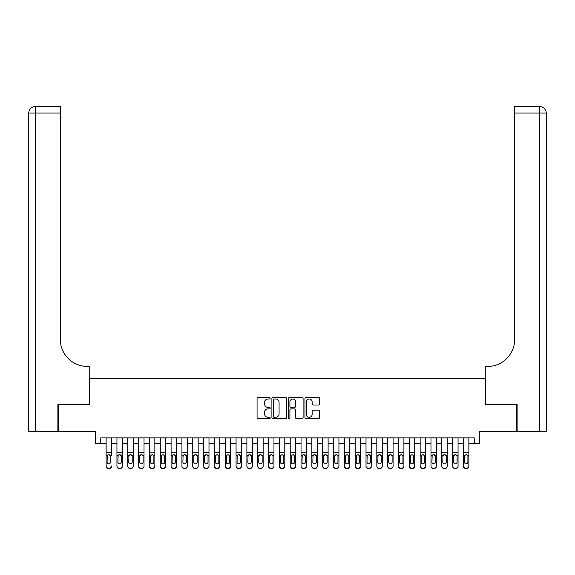 <?xml version="1.0" encoding="UTF-8"?>
<svg xmlns="http://www.w3.org/2000/svg" width="575" height="575" viewBox="0 0 575 575"><rect width="100%" height="100%" fill="white"/><g stroke="black" fill="none" stroke-linecap="round" stroke-linejoin="round"><path stroke-width="0.86" d="M270.178 398.245A0.748 0.748 0 0 0 269.431 397.505L258.139 397.505A1.064 1.064 0 0 0 257.075 398.561L257.075 417.694A1.064 1.064 0 0 0 258.139 418.758L269.431 418.758A0.748 0.748 0 0 0 270.178 418.018A0.748 0.748 0 0 0 269.431 417.27L267.972 417.27A3.4 3.4 0 0 1 264.565 413.871L264.565 412.275A3.4 3.4 0 0 1 267.972 408.875L269.431 408.875A0.748 0.748 0 0 0 270.178 408.128A0.748 0.748 0 0 0 269.431 407.387L267.972 407.387A3.4 3.4 0 0 1 264.565 403.988L264.565 402.392A3.4 3.4 0 0 1 267.972 398.993L269.431 398.993A0.748 0.748 0 0 0 270.178 398.245M318.564 404.994A1.064 1.064 0 0 0 319.628 403.93L319.628 398.561A1.064 1.064 0 0 0 318.564 397.505L306.022 397.505A1.064 1.064 0 0 0 304.958 398.561L304.958 417.694A1.064 1.064 0 0 0 306.022 418.758L318.564 418.758A1.064 1.064 0 0 0 319.628 417.694L319.628 411.211A1.064 1.064 0 0 0 318.564 410.147L313.195 410.147A1.064 1.064 0 0 0 312.132 411.211L312.132 414.431A2.846 2.846 0 0 1 309.293 417.27A2.846 2.846 0 0 1 306.446 414.431L306.446 401.832A2.846 2.846 0 0 1 309.293 398.993A2.846 2.846 0 0 1 312.132 401.832L312.132 403.93A1.064 1.064 0 0 0 313.195 404.994L318.564 404.994M100.704 443.325L100.704 437.913L474.296 437.913L474.296 443.325L479.708 443.325L479.708 431.415L516.796 431.415L516.796 404.34L485.667 404.34L485.667 378.35L89.333 378.35L89.333 404.34L58.204 404.34L58.204 431.415L95.292 431.415L95.292 443.325L106.123 443.325M286.573 398.561A1.064 1.064 0 0 0 285.509 397.505L272.967 397.505A1.064 1.064 0 0 0 271.903 398.561L271.903 417.694A1.064 1.064 0 0 0 272.967 418.758L285.509 418.758A1.064 1.064 0 0 0 286.573 417.694L286.573 398.561M289.491 397.505L302.033 397.505A1.064 1.064 0 0 1 303.097 398.561L303.097 417.694A1.064 1.064 0 0 1 302.033 418.758L296.664 418.758A1.064 1.064 0 0 1 295.607 417.694L295.607 409.939A1.064 1.064 0 0 0 294.544 408.875L290.979 408.875A1.064 1.064 0 0 0 289.915 409.939L289.915 418.018A0.748 0.748 0 0 1 289.175 418.758A0.748 0.748 0 0 1 288.427 418.018L288.427 398.561A1.064 1.064 0 0 1 289.491 397.505M111.536 443.325L116.948 443.325M122.36 443.325L127.779 443.325M133.192 443.325L138.604 443.325M144.023 443.325L149.435 443.325M154.847 443.325L160.267 443.325M165.679 443.325L171.091 443.325M176.503 443.325L181.923 443.325M187.335 443.325L192.747 443.325M198.167 443.325L203.579 443.325M208.991 443.325L214.41 443.325M219.822 443.325L225.235 443.325M230.647 443.325L236.066 443.325M241.478 443.325L246.891 443.325M252.31 443.325L257.722 443.325M263.134 443.325L268.547 443.325M273.966 443.325L279.378 443.325M284.79 443.325L290.21 443.325M295.622 443.325L301.034 443.325M306.453 443.325L311.866 443.325M317.278 443.325L322.69 443.325M328.109 443.325L333.522 443.325M338.934 443.325L344.353 443.325M349.765 443.325L355.178 443.325M360.59 443.325L366.009 443.325M371.421 443.325L376.833 443.325M382.253 443.325L387.665 443.325M393.077 443.325L398.497 443.325M403.909 443.325L409.321 443.325M414.733 443.325L420.152 443.325M425.565 443.325L430.977 443.325M436.396 443.325L441.808 443.325M447.221 443.325L452.64 443.325M458.052 443.325L463.464 443.325M468.877 443.325L474.296 443.325M274.131 398.993A0.748 0.748 0 0 0 273.391 399.733L273.391 416.53A0.748 0.748 0 0 0 274.131 417.27L275.677 417.27A3.4 3.4 0 0 0 279.076 413.871L279.076 402.392A3.4 3.4 0 0 0 275.677 398.993L274.131 398.993M295.607 401.889A2.846 2.846 0 0 0 292.761 399.043A2.846 2.846 0 0 0 289.915 401.889L289.915 406.324A1.064 1.064 0 0 0 290.979 407.387L294.544 407.387A1.064 1.064 0 0 0 295.607 406.324L295.607 401.889M106.123 437.913L106.123 465.958A2.163 2.149 -0 0 0 108.287 468.107L109.372 468.107A2.163 2.149 -0 0 0 111.536 465.958L111.536 466.296A2.163 2.149 180 0 1 109.372 468.445L109.372 468.107M111.536 455.932L111.536 437.913M110.558 462.092L110.558 456.385L110.558 462.092A1.732 1.718 180 0 1 108.826 463.809A1.732 1.718 180 0 0 110.558 462.092M107.094 462.429L107.094 462.092A1.732 1.718 180 0 0 108.826 463.809M107.92 454.904L107.094 456.255M109.732 454.904L108.826 454.645L110.371 455.587L110.558 456.385M108.287 468.107L109.372 468.445M108.287 468.445A2.163 2.149 180 0 1 106.123 466.296L106.123 465.958M106.123 455.587L107.288 455.587L107.094 462.092M107.288 455.587L108.826 454.645M57.881 404.34L89.226 404.34L89.226 366.44L87.386 366.44A27.068 27.068 0 0 1 60.318 339.372L60.318 113.052L35.248 113.052L35.248 431.415L57.881 431.415L57.881 404.34M35.248 431.415L28.75 431.415L28.75 113.052A6.497 6.497 0 0 1 35.248 106.555L60.318 106.555L60.318 113.052M87.386 366.44A27.068 27.068 0 0 1 60.318 339.372M35.248 106.555A6.497 6.497 0 0 0 28.75 113.052L35.248 113.052L35.248 106.555M517.119 404.34L485.774 404.34L485.774 366.44L487.614 366.44A27.068 27.068 0 0 0 514.683 339.372L514.683 106.555L539.753 106.555A6.497 6.497 0 0 1 546.25 113.052L546.25 431.415L517.119 431.415L517.119 404.34M487.614 366.44A27.068 27.068 0 0 0 514.683 339.372M116.948 455.932L116.948 465.958A2.163 2.149 0 0 0 119.118 468.107L120.197 468.107A2.163 2.149 0 0 0 122.36 465.958L122.36 466.296A2.163 2.149 180 0 1 120.197 468.445L120.197 468.107M121.39 462.092L121.39 456.385L121.39 462.092A1.732 1.718 180 0 1 119.657 463.809A1.732 1.718 180 0 0 121.39 462.092M117.925 462.429L117.925 462.092A1.732 1.718 180 0 0 119.657 463.809M118.752 454.904L117.925 456.255M120.563 454.904L119.657 454.645L121.196 455.587L121.39 456.385M127.779 455.932L127.779 465.958A2.163 2.149 0 0 0 129.943 468.107L131.028 468.107A2.163 2.149 0 0 0 133.192 465.958L133.192 466.296A2.163 2.149 180 0 1 131.028 468.445L131.028 468.107M132.214 462.092L132.214 456.385L132.214 462.092A1.732 1.718 180 0 1 130.482 463.809A1.732 1.718 180 0 0 132.214 462.092M128.75 462.429L128.75 462.092A1.732 1.718 180 0 0 130.482 463.809M129.583 454.904L128.75 456.255M131.388 454.904L130.482 454.645L132.027 455.587L132.214 456.385M138.604 455.932L138.604 465.958A2.163 2.149 0 0 0 140.774 468.107L141.853 468.107A2.163 2.149 0 0 0 144.023 465.958L144.023 466.296A2.163 2.149 180 0 1 141.853 468.445L141.853 468.107M143.046 462.092L143.046 456.385L143.046 462.092A1.732 1.718 180 0 1 141.313 463.809A1.732 1.718 180 0 0 143.046 462.092M139.581 462.429L139.581 462.092A1.732 1.718 180 0 0 141.313 463.809M140.408 454.904L139.581 456.255M142.219 454.904L141.313 454.645L142.852 455.587L143.046 456.385M149.435 455.932L149.435 465.958A2.163 2.149 0 0 0 151.599 468.107L152.684 468.107A2.163 2.149 0 0 0 154.847 465.958L154.847 466.296A2.163 2.149 180 0 1 152.684 468.445L152.684 468.107M153.877 462.092L153.877 456.385L153.877 462.092A1.732 1.718 180 0 1 152.145 463.809A1.732 1.718 180 0 0 153.877 462.092M150.413 462.429L150.413 462.092A1.732 1.718 180 0 0 152.145 463.809M151.239 454.904L150.413 456.255M153.043 454.904L152.145 454.645L153.683 455.587L153.877 456.385M122.36 437.913L122.36 466.296M116.948 437.913L116.948 466.296A2.163 2.149 180 0 0 119.118 468.445L120.197 468.445M116.948 455.587L118.112 455.587L117.925 462.092M118.112 455.587L119.657 454.645M133.192 437.913L133.192 466.296M127.779 437.913L127.779 466.296A2.163 2.149 180 0 0 129.943 468.445L131.028 468.445M127.779 455.587L128.944 455.587L128.75 462.092M128.944 455.587L130.482 454.645M144.023 437.913L144.023 466.296M138.604 437.913L138.604 466.296A2.163 2.149 180 0 0 140.774 468.445L141.853 468.445M138.604 455.587L139.775 455.587L139.581 462.092M139.775 455.587L141.313 454.645M154.847 437.913L154.847 466.296M149.435 437.913L149.435 466.296A2.163 2.149 180 0 0 151.599 468.445L152.684 468.445M149.435 455.587L150.6 455.587L150.413 462.092M150.6 455.587L152.145 454.645M160.267 455.932L160.267 465.958A2.163 2.149 0 0 0 162.43 468.107L163.516 468.107A2.163 2.149 0 0 0 165.679 465.958L165.679 466.296A2.163 2.149 180 0 1 163.516 468.445L163.516 468.107M164.702 462.092L164.702 456.385L164.702 462.092A1.732 1.718 180 0 1 162.969 463.809A1.732 1.718 180 0 0 164.702 462.092M161.237 462.429L161.237 462.092A1.732 1.718 180 0 0 162.969 463.809M162.064 454.904L161.237 456.255M163.875 454.904L162.969 454.645L164.515 455.587L164.702 456.385M165.679 437.913L165.679 466.296M160.267 437.913L160.267 466.296A2.163 2.149 180 0 0 162.43 468.445L163.516 468.445M160.267 455.587L161.431 455.587L161.237 462.092M161.431 455.587L162.969 454.645M171.091 455.932L171.091 465.958A2.163 2.149 0 0 0 173.255 468.107L174.34 468.107A2.163 2.149 0 0 0 176.503 465.958L176.503 466.296A2.163 2.149 180 0 1 174.34 468.445L174.34 468.107M175.533 462.092L175.533 456.385L175.533 462.092A1.732 1.718 180 0 1 173.801 463.809A1.732 1.718 180 0 0 175.533 462.092M172.069 462.429L172.069 462.092A1.732 1.718 180 0 0 173.801 463.809M172.895 454.904L172.069 456.255M174.707 454.904L173.801 454.645L175.339 455.587L175.533 456.385M176.503 437.913L176.503 466.296M171.091 437.913L171.091 466.296A2.163 2.149 180 0 0 173.255 468.445L174.34 468.445M171.091 455.587L172.256 455.587L172.069 462.092M172.256 455.587L173.801 454.645M181.923 455.932L181.923 465.958A2.163 2.149 0 0 0 184.086 468.107L185.172 468.107A2.163 2.149 0 0 0 187.335 465.958L187.335 466.296A2.163 2.149 180 0 1 185.172 468.445L185.172 468.107M186.357 462.092L186.357 456.385L186.357 462.092A1.732 1.718 180 0 1 184.625 463.809A1.732 1.718 180 0 0 186.357 462.092M182.893 462.429L182.893 462.092A1.732 1.718 180 0 0 184.625 463.809M183.727 454.904L182.893 456.255M185.531 454.904L184.625 454.645L186.171 455.587L186.357 456.385M187.335 437.913L187.335 466.296M181.923 437.913L181.923 466.296A2.163 2.149 180 0 0 184.086 468.445L185.172 468.445M181.923 455.587L183.087 455.587L182.893 462.092M183.087 455.587L184.625 454.645M192.747 455.932L192.747 465.958A2.163 2.149 0 0 0 194.918 468.107L195.996 468.107A2.163 2.149 0 0 0 198.167 465.958L198.167 466.296A2.163 2.149 180 0 1 195.996 468.445L195.996 468.107M197.189 462.092L197.189 456.385L197.189 462.092A1.732 1.718 180 0 1 195.457 463.809A1.732 1.718 180 0 0 197.189 462.092M193.725 462.429L193.725 462.092A1.732 1.718 180 0 0 195.457 463.809M194.551 454.904L193.725 456.255M196.362 454.904L195.457 454.645L196.995 455.587L197.189 456.385M198.167 437.913L198.167 466.296M192.747 437.913L192.747 466.296A2.163 2.149 180 0 0 194.918 468.445L195.996 468.445M192.747 455.587L193.919 455.587L193.725 462.092M193.919 455.587L195.457 454.645M203.579 455.932L203.579 465.958A2.163 2.149 0 0 0 205.742 468.107L206.827 468.107A2.163 2.149 0 0 0 208.991 465.958L208.991 466.296A2.163 2.149 180 0 1 206.827 468.445L206.827 468.107M208.021 462.092L208.021 456.385L208.021 462.092A1.732 1.718 180 0 1 206.288 463.809A1.732 1.718 180 0 0 208.021 462.092M204.556 462.429L204.556 462.092A1.732 1.718 180 0 0 206.288 463.809M205.383 454.904L204.556 456.255M207.187 454.904L206.288 454.645L207.827 455.587L208.021 456.385M208.991 437.913L208.991 466.296M203.579 437.913L203.579 466.296A2.163 2.149 180 0 0 205.742 468.445L206.827 468.445M203.579 455.587L204.743 455.587L204.556 462.092M204.743 455.587L206.288 454.645M214.41 455.932L214.41 465.958A2.163 2.149 0 0 0 216.574 468.107L217.652 468.107A2.163 2.149 0 0 0 219.822 465.958L219.822 466.296A2.163 2.149 180 0 1 217.652 468.445L217.652 468.107M218.845 462.092L218.845 456.385L218.845 462.092A1.732 1.718 180 0 1 217.113 463.809A1.732 1.718 180 0 0 218.845 462.092M215.381 462.429L215.381 462.092A1.732 1.718 180 0 0 217.113 463.809M216.207 454.904L215.381 456.255M218.018 454.904L217.113 454.645L218.658 455.587L218.845 456.385M219.822 437.913L219.822 466.296M214.41 437.913L214.41 466.296A2.163 2.149 180 0 0 216.574 468.445L217.652 468.445M214.41 455.587L215.575 455.587L215.381 462.092M215.575 455.587L217.113 454.645M225.235 455.932L225.235 465.958A2.163 2.149 0 0 0 227.398 468.107L228.483 468.107A2.163 2.149 0 0 0 230.647 465.958L230.647 466.296A2.163 2.149 180 0 1 228.483 468.445L228.483 468.107M229.677 462.092L229.677 456.385L229.677 462.092A1.732 1.718 180 0 1 227.944 463.809A1.732 1.718 180 0 0 229.677 462.092M226.212 462.429L226.212 462.092A1.732 1.718 180 0 0 227.944 463.809M227.039 454.904L226.212 456.255M228.85 454.904L227.944 454.645L229.482 455.587L229.677 456.385M230.647 437.913L230.647 466.296M225.235 437.913L225.235 466.296A2.163 2.149 180 0 0 227.398 468.445L228.483 468.445M225.235 455.587L226.399 455.587L226.212 462.092M226.399 455.587L227.944 454.645M236.066 455.932L236.066 465.958A2.163 2.149 0 0 0 238.23 468.107L239.315 468.107A2.163 2.149 0 0 0 241.478 465.958L241.478 466.296A2.163 2.149 180 0 1 239.315 468.445L239.315 468.107M240.501 462.092L240.501 456.385L240.501 462.092A1.732 1.718 180 0 1 238.769 463.809A1.732 1.718 180 0 0 240.501 462.092M237.037 462.429L237.037 462.092A1.732 1.718 180 0 0 238.769 463.809M237.87 454.904L237.037 456.255M239.674 454.904L238.769 454.645L240.314 455.587L240.501 456.385M241.478 437.913L241.478 466.296M236.066 437.913L236.066 466.296A2.163 2.149 180 0 0 238.23 468.445L239.315 468.445M236.066 455.587L237.231 455.587L237.037 462.092M237.231 455.587L238.769 454.645M246.891 455.932L246.891 465.958A2.163 2.149 0 0 0 249.061 468.107L250.139 468.107A2.163 2.149 0 0 0 252.31 465.958L252.31 466.296A2.163 2.149 180 0 1 250.139 468.445L250.139 468.107M251.333 462.092L251.333 456.385L251.333 462.092A1.732 1.718 180 0 1 249.6 463.809A1.732 1.718 180 0 0 251.333 462.092M247.868 462.429L247.868 462.092A1.732 1.718 180 0 0 249.6 463.809M248.695 454.904L247.868 456.255M250.506 454.904L249.6 454.645L251.138 455.587L251.333 456.385M252.31 437.913L252.31 466.296M246.891 437.913L246.891 466.296A2.163 2.149 180 0 0 249.061 468.445L250.139 468.445M246.891 455.587L248.062 455.587L247.868 462.092M248.062 455.587L249.6 454.645M257.722 455.932L257.722 465.958A2.163 2.149 0 0 0 259.886 468.107L260.971 468.107A2.163 2.149 0 0 0 263.134 465.958L263.134 466.296A2.163 2.149 180 0 1 260.971 468.445L260.971 468.107M262.164 462.092L262.164 456.385L262.164 462.092A1.732 1.718 180 0 1 260.432 463.809A1.732 1.718 180 0 0 262.164 462.092M258.692 462.429L258.692 462.092A1.732 1.718 180 0 0 260.432 463.809M259.526 454.904L258.692 456.255M261.33 454.904L260.432 454.645L261.97 455.587L262.164 456.385M263.134 437.913L263.134 466.296M257.722 437.913L257.722 466.296A2.163 2.149 180 0 0 259.886 468.445L260.971 468.445M257.722 455.587L258.887 455.587L258.692 462.092M258.887 455.587L260.432 454.645M268.547 455.932L268.547 465.958A2.163 2.149 0 0 0 270.717 468.107L271.795 468.107A2.163 2.149 0 0 0 273.966 465.958L273.966 466.296A2.163 2.149 180 0 1 271.795 468.445L271.795 468.107M272.988 462.092L272.988 456.385L272.988 462.092A1.732 1.718 180 0 1 271.256 463.809A1.732 1.718 180 0 0 272.988 462.092M269.524 462.429L269.524 462.092A1.732 1.718 180 0 0 271.256 463.809M270.351 454.904L269.524 456.255M272.162 454.904L271.256 454.645L272.794 455.587L272.988 456.385M273.966 437.913L273.966 466.296M268.547 437.913L268.547 466.296A2.163 2.149 180 0 0 270.717 468.445L271.795 468.445M268.547 455.587L269.718 455.587L269.524 462.092M269.718 455.587L271.256 454.645M279.378 455.932L279.378 465.958A2.163 2.149 0 0 0 281.542 468.107L282.627 468.107A2.163 2.149 0 0 0 284.79 465.958L284.79 466.296A2.163 2.149 180 0 1 282.627 468.445L282.627 468.107M283.82 462.092L283.82 456.385L283.82 462.092A1.732 1.718 180 0 1 282.088 463.809A1.732 1.718 180 0 0 283.82 462.092M280.356 462.429L280.356 462.092A1.732 1.718 180 0 0 282.088 463.809M281.182 454.904L280.356 456.255M282.986 454.904L282.088 454.645L283.626 455.587L283.82 456.385M284.79 437.913L284.79 466.296M279.378 437.913L279.378 466.296A2.163 2.149 180 0 0 281.542 468.445L282.627 468.445M279.378 455.587L280.543 455.587L280.356 462.092M280.543 455.587L282.088 454.645M290.21 455.932L290.21 465.958A2.163 2.149 0 0 0 292.373 468.107L293.458 468.107A2.163 2.149 0 0 0 295.622 465.958L295.622 466.296A2.163 2.149 180 0 1 293.458 468.445L293.458 468.107M294.644 462.092L294.644 456.385L294.644 462.092A1.732 1.718 180 0 1 292.912 463.809A1.732 1.718 180 0 0 294.644 462.092M291.18 462.429L291.18 462.092A1.732 1.718 180 0 0 292.912 463.809M292.014 454.904L291.18 456.255M293.818 454.904L292.912 454.645L294.457 455.587L294.644 456.385M295.622 437.913L295.622 466.296M290.21 437.913L290.21 466.296A2.163 2.149 180 0 0 292.373 468.445L293.458 468.445M290.21 455.587L291.374 455.587L291.18 462.092M291.374 455.587L292.912 454.645M301.034 455.932L301.034 465.958A2.163 2.149 0 0 0 303.205 468.107L304.283 468.107A2.163 2.149 0 0 0 306.453 465.958L306.453 466.296A2.163 2.149 180 0 1 304.283 468.445L304.283 468.107M305.476 462.092L305.476 456.385L305.476 462.092A1.732 1.718 180 0 1 303.744 463.809A1.732 1.718 180 0 0 305.476 462.092M302.012 462.429L302.012 462.092A1.732 1.718 180 0 0 303.744 463.809M302.838 454.904L302.012 456.255M304.649 454.904L303.744 454.645L305.282 455.587L305.476 456.385M306.453 437.913L306.453 466.296M301.034 437.913L301.034 466.296A2.163 2.149 180 0 0 303.205 468.445L304.283 468.445M301.034 455.587L302.206 455.587L302.012 462.092M302.206 455.587L303.744 454.645M311.866 455.932L311.866 465.958A2.163 2.149 0 0 0 314.029 468.107L315.114 468.107A2.163 2.149 0 0 0 317.278 465.958L317.278 466.296A2.163 2.149 180 0 1 315.114 468.445L315.114 468.107M316.308 462.092L316.308 456.385L316.308 462.092A1.732 1.718 180 0 1 314.568 463.809A1.732 1.718 180 0 0 316.308 462.092M312.836 462.429L312.836 462.092A1.732 1.718 180 0 0 314.568 463.809M313.67 454.904L312.836 456.255M315.474 454.904L314.568 454.645L316.113 455.587L316.308 456.385M317.278 437.913L317.278 466.296M311.866 437.913L311.866 466.296A2.163 2.149 180 0 0 314.029 468.445L315.114 468.445M311.866 455.587L313.03 455.587L312.836 462.092M313.03 455.587L314.568 454.645M322.69 455.932L322.69 465.958A2.163 2.149 0 0 0 324.861 468.107L325.939 468.107A2.163 2.149 0 0 0 328.109 465.958L328.109 466.296A2.163 2.149 180 0 1 325.939 468.445L325.939 468.107M327.132 462.092L327.132 456.385L327.132 462.092A1.732 1.718 180 0 1 325.4 463.809A1.732 1.718 180 0 0 327.132 462.092M323.668 462.429L323.668 462.092A1.732 1.718 180 0 0 325.4 463.809M324.494 454.904L323.668 456.255M326.305 454.904L325.4 454.645L326.938 455.587L327.132 456.385M328.109 437.913L328.109 466.296M322.69 437.913L322.69 466.296A2.163 2.149 180 0 0 324.861 468.445L325.939 468.445M322.69 455.587L323.862 455.587L323.668 462.092M323.862 455.587L325.4 454.645M333.522 455.932L333.522 465.958A2.163 2.149 0 0 0 335.685 468.107L336.77 468.107A2.163 2.149 0 0 0 338.934 465.958L338.934 466.296A2.163 2.149 180 0 1 336.77 468.445L336.77 468.107M337.963 462.092L337.963 456.385L337.963 462.092A1.732 1.718 180 0 1 336.231 463.809A1.732 1.718 180 0 0 337.963 462.092M334.499 462.429L334.499 462.092A1.732 1.718 180 0 0 336.231 463.809M335.326 454.904L334.499 456.255M337.13 454.904L336.231 454.645L337.769 455.587L337.963 456.385M338.934 437.913L338.934 466.296M333.522 437.913L333.522 466.296A2.163 2.149 180 0 0 335.685 468.445L336.77 468.445M333.522 455.587L334.686 455.587L334.499 462.092M334.686 455.587L336.231 454.645M344.353 455.932L344.353 465.958A2.163 2.149 0 0 0 346.517 468.107L347.602 468.107A2.163 2.149 0 0 0 349.765 465.958L349.765 466.296A2.163 2.149 180 0 1 347.602 468.445L347.602 468.107M348.788 462.092L348.788 456.385L348.788 462.092A1.732 1.718 180 0 1 347.056 463.809A1.732 1.718 180 0 0 348.788 462.092M345.323 462.429L345.323 462.092A1.732 1.718 180 0 0 347.056 463.809M346.15 454.904L345.323 456.255M347.961 454.904L347.056 454.645L348.601 455.587L348.788 456.385M349.765 437.913L349.765 466.296M344.353 437.913L344.353 466.296A2.163 2.149 180 0 0 346.517 468.445L347.602 468.445M344.353 455.587L345.518 455.587L345.323 462.092M345.518 455.587L347.056 454.645M355.178 455.932L355.178 465.958A2.163 2.149 0 0 0 357.348 468.107L358.426 468.107A2.163 2.149 0 0 0 360.59 465.958L360.59 466.296A2.163 2.149 180 0 1 358.426 468.445L358.426 468.107M359.619 462.092L359.619 456.385L359.619 462.092A1.732 1.718 180 0 1 357.887 463.809A1.732 1.718 180 0 0 359.619 462.092M356.155 462.429L356.155 462.092A1.732 1.718 180 0 0 357.887 463.809M356.982 454.904L356.155 456.255M358.793 454.904L357.887 454.645L359.425 455.587L359.619 456.385M360.59 437.913L360.59 466.296M355.178 437.913L355.178 466.296A2.163 2.149 180 0 0 357.348 468.445L358.426 468.445M355.178 455.587L356.342 455.587L356.155 462.092M356.342 455.587L357.887 454.645M366.009 455.932L366.009 465.958A2.163 2.149 0 0 0 368.173 468.107L369.258 468.107A2.163 2.149 0 0 0 371.421 465.958L371.421 466.296A2.163 2.149 180 0 1 369.258 468.445L369.258 468.107M370.444 462.092L370.444 456.385L370.444 462.092A1.732 1.718 180 0 1 368.712 463.809A1.732 1.718 180 0 0 370.444 462.092M366.979 462.429L366.979 462.092A1.732 1.718 180 0 0 368.712 463.809M367.813 454.904L366.979 456.255M369.617 454.904L368.712 454.645L370.257 455.587L370.444 456.385M371.421 437.913L371.421 466.296M366.009 437.913L366.009 466.296A2.163 2.149 180 0 0 368.173 468.445L369.258 468.445M366.009 455.587L367.173 455.587L366.979 462.092M367.173 455.587L368.712 454.645M376.833 455.932L376.833 465.958A2.163 2.149 0 0 0 379.004 468.107L380.082 468.107A2.163 2.149 0 0 0 382.253 465.958L382.253 466.296A2.163 2.149 180 0 1 380.082 468.445L380.082 468.107M381.275 462.092L381.275 456.385L381.275 462.092A1.732 1.718 180 0 1 379.543 463.809A1.732 1.718 180 0 0 381.275 462.092M377.811 462.429L377.811 462.092A1.732 1.718 180 0 0 379.543 463.809M378.637 454.904L377.811 456.255M380.449 454.904L379.543 454.645L381.081 455.587L381.275 456.385M387.665 455.932L387.665 465.958A2.163 2.149 0 0 0 389.828 468.107L390.914 468.107A2.163 2.149 0 0 0 393.077 465.958L393.077 466.296A2.163 2.149 180 0 1 390.914 468.445L390.914 468.107M392.107 462.092L392.107 456.385L392.107 462.092A1.732 1.718 180 0 1 390.375 463.809A1.732 1.718 180 0 0 392.107 462.092M388.643 462.429L388.643 462.092A1.732 1.718 180 0 0 390.375 463.809M389.469 454.904L388.643 456.255M391.273 454.904L390.375 454.645L391.913 455.587L392.107 456.385M398.497 455.932L398.497 465.958A2.163 2.149 0 0 0 400.66 468.107L401.745 468.107A2.163 2.149 0 0 0 403.909 465.958L403.909 466.296A2.163 2.149 180 0 1 401.745 468.445L401.745 468.107M402.931 462.092L402.931 456.385L402.931 462.092A1.732 1.718 180 0 1 401.199 463.809A1.732 1.718 180 0 0 402.931 462.092M399.467 462.429L399.467 462.092A1.732 1.718 180 0 0 401.199 463.809M400.293 454.904L399.467 456.255M402.105 454.904L401.199 454.645L402.744 455.587L402.931 456.385M382.253 437.913L382.253 466.296M376.833 437.913L376.833 466.296A2.163 2.149 180 0 0 379.004 468.445L380.082 468.445M376.833 455.587L378.005 455.587L377.811 462.092M378.005 455.587L379.543 454.645M393.077 437.913L393.077 466.296M387.665 437.913L387.665 466.296A2.163 2.149 180 0 0 389.828 468.445L390.914 468.445M387.665 455.587L388.829 455.587L388.643 462.092M388.829 455.587L390.375 454.645M403.909 437.913L403.909 466.296M398.497 437.913L398.497 466.296A2.163 2.149 180 0 0 400.66 468.445L401.745 468.445M398.497 455.587L399.661 455.587L399.467 462.092M399.661 455.587L401.199 454.645M409.321 455.932L409.321 465.958A2.163 2.149 0 0 0 411.484 468.107L412.57 468.107A2.163 2.149 0 0 0 414.733 465.958L414.733 466.296A2.163 2.149 180 0 1 412.57 468.445L412.57 468.107M413.763 462.092L413.763 456.385L413.763 462.092A1.732 1.718 180 0 1 412.031 463.809A1.732 1.718 180 0 0 413.763 462.092M410.298 462.429L410.298 462.092A1.732 1.718 180 0 0 412.031 463.809M411.125 454.904L410.298 456.255M412.936 454.904L412.031 454.645L413.569 455.587L413.763 456.385M414.733 437.913L414.733 466.296M409.321 437.913L409.321 466.296A2.163 2.149 180 0 0 411.484 468.445L412.57 468.445M409.321 455.587L410.485 455.587L410.298 462.092M410.485 455.587L412.031 454.645M420.152 455.932L420.152 465.958A2.163 2.149 0 0 0 422.316 468.107L423.401 468.107A2.163 2.149 0 0 0 425.565 465.958L425.565 466.296A2.163 2.149 180 0 1 423.401 468.445L423.401 468.107M424.587 462.092L424.587 456.385L424.587 462.092A1.732 1.718 180 0 1 422.855 463.809A1.732 1.718 180 0 0 424.587 462.092M421.123 462.429L421.123 462.092A1.732 1.718 180 0 0 422.855 463.809M421.957 454.904L421.123 456.255M423.761 454.904L422.855 454.645L424.4 455.587L424.587 456.385M425.565 437.913L425.565 466.296M420.152 437.913L420.152 466.296A2.163 2.149 180 0 0 422.316 468.445L423.401 468.445M420.152 455.587L421.317 455.587L421.123 462.092M421.317 455.587L422.855 454.645M430.977 455.932L430.977 465.958A2.163 2.149 0 0 0 433.147 468.107L434.226 468.107A2.163 2.149 0 0 0 436.396 465.958L436.396 466.296A2.163 2.149 180 0 1 434.226 468.445L434.226 468.107M435.419 462.092L435.419 456.385L435.419 462.092A1.732 1.718 180 0 1 433.687 463.809A1.732 1.718 180 0 0 435.419 462.092M431.954 462.429L431.954 462.092A1.732 1.718 180 0 0 433.687 463.809M432.781 454.904L431.954 456.255M434.592 454.904L433.687 454.645L435.225 455.587L435.419 456.385M436.396 437.913L436.396 466.296M430.977 437.913L430.977 466.296A2.163 2.149 180 0 0 433.147 468.445L434.226 468.445M430.977 455.587L432.148 455.587L431.954 462.092M432.148 455.587L433.687 454.645M441.808 455.932L441.808 465.958A2.163 2.149 0 0 0 443.972 468.107L445.057 468.107A2.163 2.149 0 0 0 447.221 465.958L447.221 466.296A2.163 2.149 180 0 1 445.057 468.445L445.057 468.107M446.25 462.092L446.25 456.385L446.25 462.092A1.732 1.718 180 0 1 444.518 463.809A1.732 1.718 180 0 0 446.25 462.092M442.786 462.429L442.786 462.092A1.732 1.718 180 0 0 444.518 463.809M443.613 454.904L442.786 456.255M445.417 454.904L444.518 454.645L446.056 455.587L446.25 456.385M447.221 437.913L447.221 466.296M441.808 437.913L441.808 466.296A2.163 2.149 180 0 0 443.972 468.445L445.057 468.445M441.808 455.587L442.973 455.587L442.786 462.092M442.973 455.587L444.518 454.645M452.64 455.932L452.64 465.958A2.163 2.149 0 0 0 454.803 468.107L455.882 468.107A2.163 2.149 0 0 0 458.052 465.958L458.052 466.296A2.163 2.149 180 0 1 455.882 468.445L455.882 468.107M457.075 462.092L457.075 456.385L457.075 462.092A1.732 1.718 180 0 1 455.342 463.809A1.732 1.718 180 0 0 457.075 462.092M453.61 462.429L453.61 462.092A1.732 1.718 180 0 0 455.342 463.809M454.437 454.904L453.61 456.255M456.248 454.904L455.342 454.645L456.888 455.587L457.075 456.385M458.052 437.913L458.052 466.296M452.64 437.913L452.64 466.296A2.163 2.149 180 0 0 454.803 468.445L455.882 468.445M452.64 455.587L453.804 455.587L453.61 462.092M453.804 455.587L455.342 454.645M463.464 455.932L463.464 465.958A2.163 2.149 0 0 0 465.628 468.107L466.713 468.107A2.163 2.149 0 0 0 468.877 465.958L468.877 466.296A2.163 2.149 180 0 1 466.713 468.445L466.713 468.107M467.906 462.092L467.906 456.385L467.906 462.092A1.732 1.718 180 0 1 466.174 463.809A1.732 1.718 180 0 0 467.906 462.092M464.442 462.429L464.442 462.092A1.732 1.718 180 0 0 466.174 463.809M465.268 454.904L464.442 456.255M467.08 454.904L466.174 454.645L467.712 455.587L467.906 456.385M468.877 437.913L468.877 466.296M463.464 437.913L463.464 466.296A2.163 2.149 180 0 0 465.628 468.445L466.713 468.445M463.464 455.587L464.629 455.587L464.442 462.092M464.629 455.587L466.174 454.645M110.371 455.587L111.536 455.587M106.123 452.791L111.536 452.791M106.123 437.985L111.536 437.985M539.753 431.415L539.753 113.052L514.683 113.052M539.753 106.555L539.753 113.052L546.25 113.052M121.196 455.587L122.36 455.587M116.948 452.791L122.36 452.791M116.948 437.985L122.36 437.985M132.027 455.587L133.192 455.587M127.779 452.791L133.192 452.791M127.779 437.985L133.192 437.985M142.852 455.587L144.023 455.587M138.604 452.791L144.023 452.791M138.604 437.985L144.023 437.985M153.683 455.587L154.847 455.587M149.435 452.791L154.847 452.791M149.435 437.985L154.847 437.985M164.515 455.587L165.679 455.587M160.267 452.791L165.679 452.791M160.267 437.985L165.679 437.985M175.339 455.587L176.503 455.587M171.091 452.791L176.503 452.791M171.091 437.985L176.503 437.985M186.171 455.587L187.335 455.587M181.923 452.791L187.335 452.791M181.923 437.985L187.335 437.985M196.995 455.587L198.167 455.587M192.747 452.791L198.167 452.791M192.747 437.985L198.167 437.985M207.827 455.587L208.991 455.587M203.579 452.791L208.991 452.791M203.579 437.985L208.991 437.985M218.658 455.587L219.822 455.587M214.41 452.791L219.822 452.791M214.41 437.985L219.822 437.985M229.482 455.587L230.647 455.587M225.235 452.791L230.647 452.791M225.235 437.985L230.647 437.985M240.314 455.587L241.478 455.587M236.066 452.791L241.478 452.791M236.066 437.985L241.478 437.985M251.138 455.587L252.31 455.587M246.891 452.791L252.31 452.791M246.891 437.985L252.31 437.985M261.97 455.587L263.134 455.587M257.722 452.791L263.134 452.791M257.722 437.985L263.134 437.985M272.794 455.587L273.966 455.587M268.547 452.791L273.966 452.791M268.547 437.985L273.966 437.985M283.626 455.587L284.79 455.587M279.378 452.791L284.79 452.791M279.378 437.985L284.79 437.985M294.457 455.587L295.622 455.587M290.21 452.791L295.622 452.791M290.21 437.985L295.622 437.985M305.282 455.587L306.453 455.587M301.034 452.791L306.453 452.791M301.034 437.985L306.453 437.985M316.113 455.587L317.278 455.587M311.866 452.791L317.278 452.791M311.866 437.985L317.278 437.985M326.938 455.587L328.109 455.587M322.69 452.791L328.109 452.791M322.69 437.985L328.109 437.985M337.769 455.587L338.934 455.587M333.522 452.791L338.934 452.791M333.522 437.985L338.934 437.985M348.601 455.587L349.765 455.587M344.353 452.791L349.765 452.791M344.353 437.985L349.765 437.985M359.425 455.587L360.59 455.587M355.178 452.791L360.59 452.791M355.178 437.985L360.59 437.985M370.257 455.587L371.421 455.587M366.009 452.791L371.421 452.791M366.009 437.985L371.421 437.985M381.081 455.587L382.253 455.587M376.833 452.791L382.253 452.791M376.833 437.985L382.253 437.985M391.913 455.587L393.077 455.587M387.665 452.791L393.077 452.791M387.665 437.985L393.077 437.985M402.744 455.587L403.909 455.587M398.497 452.791L403.909 452.791M398.497 437.985L403.909 437.985M413.569 455.587L414.733 455.587M409.321 452.791L414.733 452.791M409.321 437.985L414.733 437.985M424.4 455.587L425.565 455.587M420.152 452.791L425.565 452.791M420.152 437.985L425.565 437.985M435.225 455.587L436.396 455.587M430.977 452.791L436.396 452.791M430.977 437.985L436.396 437.985M446.056 455.587L447.221 455.587M441.808 452.791L447.221 452.791M441.808 437.985L447.221 437.985M456.888 455.587L458.052 455.587M452.64 452.791L458.052 452.791M452.64 437.985L458.052 437.985M467.712 455.587L468.877 455.587M463.464 452.791L468.877 452.791M463.464 437.985L468.877 437.985"/></g></svg>
